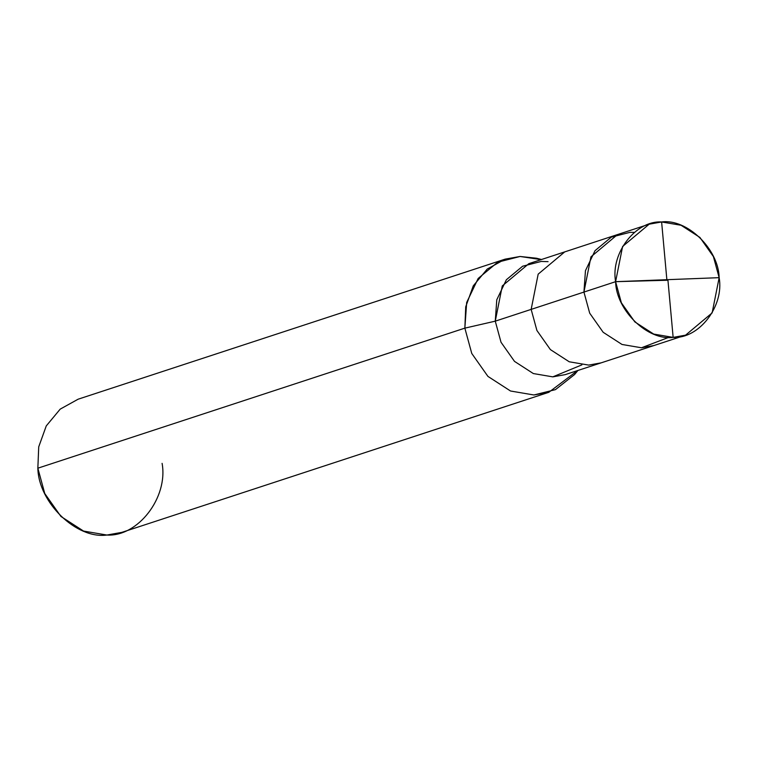 <?xml version="1.0" encoding="UTF-8"?>
<svg xmlns="http://www.w3.org/2000/svg" width="757" height="757" viewBox="0 0 757 757"><rect width="100%" height="100%" fill="white"/><g stroke="black" fill="none" stroke-linecap="round" stroke-linejoin="round"><path stroke-width="1.14" d="M548.059 261.657L541.274 261.43L522.623 266.227L506.357 279.759L496.781 299.772L495.267 321.157L531.159 309.386L536.912 330.487L550.396 349.602L569.226 361.78L588.691 365.092L601.124 362.858L588.691 365.092L569.226 361.78L550.396 349.602L536.912 330.487L531.159 309.386L583.94 292.07L589.694 313.171L603.178 332.295L622.008 344.463L641.472 347.775L653.906 345.552L641.472 347.775L622.008 344.463L603.178 332.295L589.694 313.171L583.94 292.07L589.694 313.171L603.178 332.295L622.008 344.463L641.472 347.775L668.762 337.357L641.472 347.775L622.008 344.463L603.178 332.295L589.694 313.171L583.94 292.07L590.952 256.841L617.513 234.575L590.952 256.841L583.94 292.07L615.602 281.68C610.445 253.217 635.748 220.372 661.618 221.962C686.978 218.385 718.611 249.025 719.15 277.668L615.602 281.68L583.94 292.07L585.454 270.684L595.03 250.671L611.296 237.14L629.947 232.352L634.328 232.38L629.947 232.352L611.296 237.14L595.03 250.671L585.454 270.684L583.94 292.07L531.159 309.386L538.17 274.148L564.731 251.892L538.17 274.148L531.159 309.386L495.267 321.157L502.279 285.919L528.84 263.663L649.175 224.186L622.614 246.451L615.602 281.68L719.15 277.668L713.397 256.566L699.913 237.443L681.082 225.274L661.618 221.962L649.175 224.186M719.15 277.668C724.317 306.131 699.014 338.975 673.143 337.385C647.784 340.962 616.141 310.332 615.602 281.68L621.365 302.791L634.839 321.905L653.679 334.074L673.143 337.385L685.577 335.162L712.138 312.896L719.15 277.668M685.577 335.162L565.233 374.63L552.799 376.863L533.335 373.551L514.505 361.382L501.02 342.259L495.267 321.157L464.855 328.141L466.672 302.478L478.159 278.462L497.68 262.215L520.068 256.472L536.41 258.213L541.52 259.5M541.151 259.623L520.068 256.472L505.137 259.14L487.215 269.066L473.267 285.853L465.725 306.803L464.855 328.141L37.85 468.195L38.721 446.857L46.262 425.917L60.21 409.121L78.141 399.194L505.137 259.14M577.913 370.476L574.563 374.545L555.449 389.637L533.893 394.984L510.54 391.009L487.934 376.399L471.762 353.462L464.855 328.141L495.267 321.157L501.02 342.259L514.505 361.382L533.335 373.551L552.799 376.863L581.906 364.865M548.816 392.306L121.82 532.37L106.888 535.038L83.535 531.064L60.939 516.463L44.758 493.517L37.85 468.195L464.855 328.141L471.762 353.462L487.934 376.399L510.54 391.009L533.893 394.984L548.816 392.306L577.553 370.589M37.85 468.195C38.493 502.563 76.457 539.334 106.888 535.038C137.935 536.94 168.3 497.529 162.102 463.369M667.892 279.664L673.143 337.385M667.428 280.251L615.602 281.68M666.86 279.693L661.618 221.962"/></g></svg>
